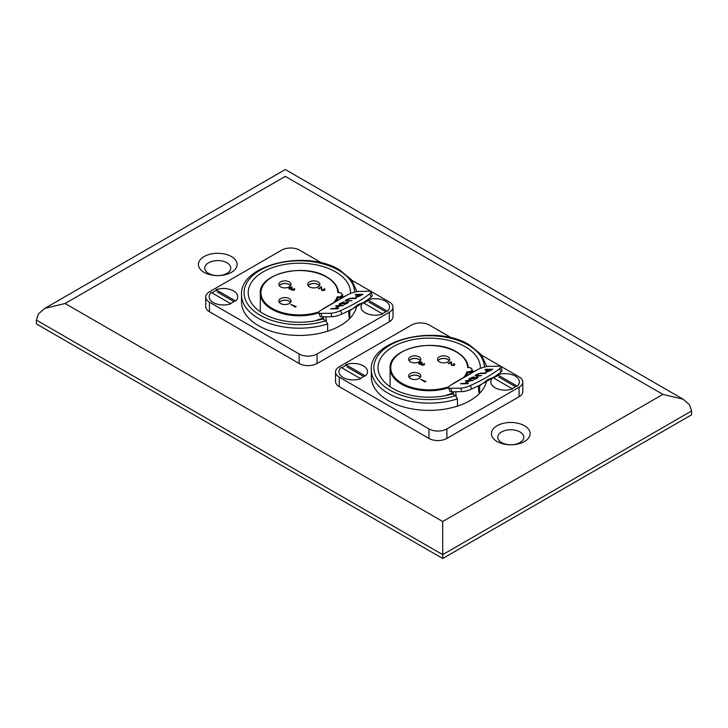 <?xml version="1.0" encoding="UTF-8"?>
<svg xmlns="http://www.w3.org/2000/svg" width="728" height="728" viewBox="0 0 728 728"><rect width="100%" height="100%" fill="white"/><g stroke="black" fill="none" stroke-linecap="round" stroke-linejoin="round"><path stroke-width="1.09" d="M290.517 302.457A5.96 3.44 0 0 0 289.143 301.219A5.96 3.44 0 0 0 279.343 302.457M290.517 285.786A5.96 3.44 0 0 0 289.143 284.548A5.96 3.44 0 0 0 279.343 285.786M319.401 285.786A5.96 3.44 0 0 0 318.027 284.548A5.96 3.44 0 0 0 308.217 285.786M371.062 297.197L369.833 293.73A8.882 2.22 -19.5 0 0 370.998 291.928L372.226 295.404A8.882 2.22 160.5 0 1 371.062 297.197A69.087 17.254 160.5 0 1 363.381 302.62L358.058 304.55L352.998 308.608A69.087 17.254 160.5 0 1 341.823 314.087A8.882 2.22 160.5 0 1 332.095 316.707L322.094 316.871A8.882 2.22 160.5 0 1 320.001 316.207L318.773 312.731A8.882 2.22 -19.5 0 0 320.866 313.395L330.867 313.231A8.882 2.22 -19.5 0 0 340.595 310.61L341.823 314.087M369.833 293.73A69.087 17.254 160.5 0 1 357.202 302.138A69.087 17.254 160.5 0 1 340.595 310.61M309.509 286.877A6.088 3.513 0 0 0 316.143 287.642A6.088 3.513 0 0 0 319.901 284.393A6.088 3.513 0 0 0 318.118 281.909A6.088 3.513 0 0 0 311.484 281.144A6.088 3.513 0 0 0 307.726 284.393A6.088 3.513 0 0 0 309.509 286.877M319.474 285.685A6.088 3.513 0 0 0 318.118 284.493A6.088 3.513 0 0 0 308.153 285.685M280.626 303.549A6.088 3.513 0 0 0 287.26 304.313A6.088 3.513 0 0 0 291.018 301.064A6.088 3.513 0 0 0 289.234 298.58A6.088 3.513 0 0 0 282.601 297.816A6.088 3.513 0 0 0 278.842 301.064A6.088 3.513 0 0 0 280.626 303.549M290.59 302.366A6.088 3.513 0 0 0 289.234 301.174A6.088 3.513 0 0 0 279.27 302.366M280.626 286.877A6.088 3.513 0 0 0 287.26 287.642A6.088 3.513 0 0 0 291.018 284.393A6.088 3.513 0 0 0 289.234 281.909A6.088 3.513 0 0 0 282.601 281.144A6.088 3.513 0 0 0 278.842 284.393A6.088 3.513 0 0 0 280.626 286.877M290.59 285.685A6.088 3.513 0 0 0 289.234 284.493A6.088 3.513 0 0 0 279.27 285.685M333.815 302.575A38.429 22.186 0 0 0 337.155 296.796L337.656 300.355M338.42 292.656L337.801 292.519A38.429 22.186 0 0 0 326.544 277.04A38.429 22.186 0 0 0 272.19 277.04A38.429 22.186 0 0 0 272.19 308.417A38.429 22.186 0 0 0 319.064 311.784M316.698 320.52L316.698 320.193A39.066 22.559 0 0 0 323.469 317.726M386.823 310.856A13.195 7.617 180 0 1 382.164 313.659M234.971 300.655A13.195 7.617 180 0 1 230.312 303.449M241.532 294.804L241.532 302.047A57.84 33.397 0 0 0 258.467 325.662A57.84 33.397 0 0 0 327.664 331.176L327.664 323.924A57.84 33.397 180 0 1 258.467 318.418A57.84 33.397 180 0 1 241.532 294.804C239.494 264.537 306.652 249.058 339.749 270.024L351.506 279.77L356.966 291.619M350.505 293.484A51.151 29.53 0 0 0 350.523 292.729A51.151 29.53 0 0 0 335.544 271.844A51.151 29.53 0 0 0 279.798 265.447A51.151 29.53 0 0 0 248.221 292.729A51.151 29.53 0 0 0 263.199 313.613A51.151 29.53 0 0 0 322.722 319.001L325.798 320.775L327.664 323.924M340.031 304.186L347.857 302.175L347.538 303.294L344.18 304.559L347.165 302.593L339.685 304.686C338.647 304.613 338.766 304.177 340.049 303.385L344.071 301.947L340.786 303.376L340.413 304.268L348.485 302.375M344.308 304.522L346.928 303.376L347.165 302.593M339.685 304.686L338.993 304.477M355.828 294.376L363.008 294.267L359.477 296.241L356.11 297.161L355.901 296.26L358.413 294.749L355.1 294.795L355.828 294.376L362.799 294.385M356.11 297.161L355.901 296.26L358.413 294.749M370.998 291.928A8.882 2.22 -19.5 0 0 368.905 291.273L358.913 291.428A8.882 2.22 -19.5 0 0 347.047 295.14L321.558 309.855A8.882 2.22 -19.5 0 0 318.773 312.731M352.052 298.161L356.383 298.089L355.655 298.507L350.368 298.607L347.129 299.709L346.601 300.7L351.933 300.655L346.874 301.146L345.263 300.864L346.355 299.745L350.386 298.271L356.174 298.207M346.355 300.582L351.724 300.782M336.263 305.669L343.452 305.56L339.776 306.024L335.635 308.417L338.584 308.363L337.856 308.781L330.676 308.899L334.898 308.426L339.039 306.033L335.544 306.088L336.263 305.669L343.243 305.678M324.188 308.344A3.804 2.193 -120 0 0 323.514 308.517L345.4 295.887A3.804 2.193 60 0 1 346.073 295.704M348.503 310.911L349.331 318.882M325.926 316.807L326.381 321.221M323.514 308.517A3.804 2.193 -120 0 0 323.023 309.018M323.66 319.546L323.378 316.844M321.922 263.026L299.59 250.141A12.685 7.326 0 0 0 281.654 250.141L209.455 291.828A12.685 7.326 0 0 0 205.742 297.006L205.742 306.534A12.685 7.326 0 0 0 209.455 311.711L299.144 363.49A12.685 7.326 0 0 0 317.08 363.49L389.289 321.803A12.685 7.326 0 0 0 393.002 316.625L393.002 307.098A12.685 7.326 0 0 0 389.289 301.92L351.997 280.398M327.664 331.176A57.84 33.397 0 0 0 349.822 318.391A57.84 33.397 0 0 0 356.702 306.47M212.185 292.984A13.195 7.617 180 0 1 217.035 290.299M364.027 303.185A13.195 7.617 180 0 1 368.878 300.5M205.742 297.006A12.685 7.326 0 0 0 209.455 302.184L299.144 353.963A12.685 7.326 0 0 0 317.08 353.963L389.289 312.276A12.685 7.326 0 0 0 393.002 307.098M349.822 318.391L349.822 311.138A57.84 33.397 180 0 0 351.315 309.491M293.766 289.853L294.421 288.57L294.795 289.298M294.421 288.679L294.239 290.108L291.764 290.199L291.364 289.362L289.425 289.116L288.843 288.233M294.421 288.57L294.239 290.008L291.764 290.199L291.364 289.362M291.364 289.253L291.764 290.09L291.364 289.253L289.425 289.007L288.843 288.179L289.535 287.278L292.347 287.178L289.99 287.651L289.789 288.861M292.347 287.178L289.99 287.551L289.789 288.752L292.119 288.506L292.583 288.77L292.165 289.962M323.942 290.144L324.351 288.606L324.988 289.489L324.379 290.417L321.694 290.436L320.911 287.642L318.364 288.579L321.412 286.714L322.058 290.081L323.942 290.044L323.942 288.843L323.942 290.044M324.988 289.544L324.379 290.417M296.141 306.588L295.313 307.07L290.827 304.377L296.141 306.588M363.381 302.62L352.998 308.608M356.156 297.279L355.947 296.378M355.355 294.795L355.865 294.494M356.429 296.66L361.589 294.813L359.15 294.731L357.721 295.55C356.429 296.223 356.138 296.624 356.838 296.742L361.543 294.694M345.29 300.919L346.355 299.745M346.392 299.863L350.386 298.271M350.432 298.38L352.088 298.271M339.721 304.805C338.684 304.732 338.802 304.295 340.085 303.503L340.049 303.385M340.085 303.503L344.107 302.065M347.893 302.293L348.494 302.429M346.928 303.376L347.201 302.712L346.928 303.376M338.374 308.49L335.635 308.417M330.931 308.899L331.404 308.481M331.44 308.599L334.898 308.426M334.944 308.545L339.039 306.033M335.79 306.088L336.309 305.787M296.141 306.488L295.313 307.07M295.313 306.97L290.827 304.377M324.379 290.317L321.694 290.326L320.911 287.542L318.828 288.843M318.828 288.743L318.364 288.479M293.766 289.744L294.021 288.807L293.766 289.744L292.165 289.862L292.583 288.77M289.789 288.752L289.99 287.651M362.826 302.939A14.269 8.236 0 0 0 364.036 312.012A14.269 8.236 0 0 0 382.728 313.977L363.208 302.712M387.478 311.238A14.269 8.236 0 0 0 385.385 301.119A14.269 8.236 0 0 0 367.868 299.909L387.478 311.238M385.758 311.793L369.069 302.166M341.059 367.394A14.269 8.236 0 0 0 341.987 376.749A14.269 8.236 0 0 0 360.669 378.715L341.059 367.394M365.429 375.976A14.269 8.236 0 0 0 363.336 365.856A14.269 8.236 0 0 0 345.818 364.646L365.429 375.976M363.7 376.531L347.019 366.903M420.32 377.395A5.96 3.44 0 0 0 418.946 376.158A5.96 3.44 0 0 0 409.136 377.395M420.32 360.724A5.96 3.44 0 0 0 418.946 359.486A5.96 3.44 0 0 0 409.136 360.724M449.203 360.724A5.96 3.44 0 0 0 447.82 359.486A5.96 3.44 0 0 0 438.019 360.724M500.864 372.135L499.635 368.668A8.882 2.22 -19.5 0 0 500.8 366.866L502.029 370.343A8.882 2.22 160.5 0 1 500.864 372.135A69.087 17.254 160.5 0 1 493.175 377.559L487.86 379.488L482.8 383.547A69.087 17.254 160.5 0 1 471.617 389.025A8.882 2.22 160.5 0 1 461.889 391.646L451.897 391.81A8.882 2.22 160.5 0 1 449.804 391.145L448.575 387.669A8.882 2.22 -19.5 0 0 450.668 388.333L460.66 388.17A8.882 2.22 -19.5 0 0 470.388 385.549L471.617 389.025M499.635 368.668A69.087 17.254 160.5 0 1 487.005 377.077A69.087 17.254 160.5 0 1 470.388 385.549M439.303 361.816A6.088 3.513 0 0 0 445.936 362.58A6.088 3.513 0 0 0 449.695 359.332A6.088 3.513 0 0 0 447.911 356.847A6.088 3.513 0 0 0 441.277 356.083A6.088 3.513 0 0 0 437.519 359.332A6.088 3.513 0 0 0 439.303 361.816M449.267 360.624A6.088 3.513 0 0 0 447.911 359.432A6.088 3.513 0 0 0 437.947 360.624M410.419 378.487A6.088 3.513 0 0 0 417.062 379.252A6.088 3.513 0 0 0 420.82 376.003A6.088 3.513 0 0 0 419.037 373.519A6.088 3.513 0 0 0 412.394 372.754A6.088 3.513 0 0 0 408.636 376.003A6.088 3.513 0 0 0 410.419 378.487M420.393 377.304A6.088 3.513 0 0 0 419.037 376.112A6.088 3.513 0 0 0 409.063 377.304M410.419 361.816A6.088 3.513 0 0 0 417.062 362.58A6.088 3.513 0 0 0 420.82 359.332A6.088 3.513 0 0 0 419.037 356.847A6.088 3.513 0 0 0 412.394 356.083A6.088 3.513 0 0 0 408.636 359.332A6.088 3.513 0 0 0 410.419 361.816M420.393 360.624A6.088 3.513 0 0 0 419.037 359.432A6.088 3.513 0 0 0 409.063 360.624M463.618 377.514A38.429 22.186 0 0 0 466.948 371.735L467.449 375.293M468.222 367.594L467.604 367.458A38.429 22.186 0 0 0 456.347 351.979A38.429 22.186 0 0 0 401.993 351.979A38.429 22.186 0 0 0 401.993 383.356A38.429 22.186 0 0 0 448.867 386.723M446.491 395.459L446.491 395.131A39.066 22.559 0 0 0 453.271 392.665M516.616 385.795A13.195 7.617 180 0 1 511.957 388.597M364.774 375.593A13.195 7.617 180 0 1 360.114 378.387M371.326 369.742L371.326 376.986A57.84 33.397 0 0 0 388.27 400.6A57.84 33.397 0 0 0 457.466 406.115L457.466 398.862A57.84 33.397 180 0 1 388.27 393.357A57.84 33.397 180 0 1 371.326 369.742C369.287 339.476 436.454 323.996 469.542 344.963L481.308 354.709L486.768 366.557M480.307 368.423A51.151 29.53 0 0 0 480.316 367.667A51.151 29.53 0 0 0 465.338 346.783A51.151 29.53 0 0 0 409.591 340.386A51.151 29.53 0 0 0 378.014 367.667A51.151 29.53 0 0 0 393.002 388.552A51.151 29.53 0 0 0 452.525 393.939L455.591 395.714L457.466 398.862M469.833 379.124L477.65 377.113L477.34 378.232L473.974 379.497L476.958 377.532L469.478 379.625C468.441 379.552 468.559 379.115 469.842 378.323L473.864 376.886L470.579 378.314L470.215 379.206L478.278 377.313M474.101 379.461L476.722 378.314L476.958 377.532M469.478 379.625L468.796 379.415M485.621 369.314L492.81 369.205L489.28 371.18L485.913 372.099L485.703 371.198L488.215 369.688L484.903 369.733L485.621 369.314L492.601 369.324M485.913 372.099L485.703 371.198L488.215 369.688M500.8 366.866A8.882 2.22 -19.5 0 0 498.707 366.211L488.706 366.366A8.882 2.22 -19.5 0 0 476.849 370.079L451.36 384.794A8.882 2.22 -19.5 0 0 448.575 387.669M481.845 373.1L486.186 373.027L485.458 373.446L480.171 373.546L476.931 374.647L476.394 375.639L481.736 375.593L476.667 376.085L475.065 375.803L476.148 374.683L480.189 373.2L485.976 373.146M476.158 375.521L481.526 375.721M466.066 380.608L473.245 380.498L469.578 380.962L465.438 383.356L468.386 383.301L467.658 383.72L460.478 383.838L464.701 383.365L468.841 380.971L465.338 381.026L466.066 380.608L473.036 380.617M453.981 383.283A3.804 2.193 -120 0 0 453.307 383.456L475.193 370.825A3.804 2.193 60 0 1 475.866 370.643M478.305 385.849L479.124 393.821M455.728 391.746L456.183 396.159M453.307 383.456A3.804 2.193 -120 0 0 452.825 383.956M453.462 394.485L453.18 391.782M451.724 337.965L429.393 325.079A12.685 7.326 0 0 0 411.457 325.079L339.248 366.766A12.685 7.326 0 0 0 335.535 371.944L335.535 381.472A12.685 7.326 0 0 0 339.248 386.65L428.947 438.429A12.685 7.326 0 0 0 446.883 438.429L519.082 396.742A12.685 7.326 0 0 0 522.804 391.564L522.804 382.036A12.685 7.326 0 0 0 519.082 376.858L481.8 355.337M457.466 406.115A57.84 33.397 0 0 0 479.615 393.329A57.84 33.397 0 0 0 486.504 381.408M341.978 367.922A13.195 7.617 180 0 1 346.828 365.238M493.83 378.123A13.195 7.617 180 0 1 498.68 375.439M335.535 371.944A12.685 7.326 0 0 0 339.248 377.122L428.947 428.901A12.685 7.326 0 0 0 446.883 428.901L519.082 387.214A12.685 7.326 0 0 0 522.804 382.036M479.615 393.329L479.615 386.077A57.84 33.397 180 0 0 481.117 384.43M423.569 364.792L424.215 363.509L424.588 364.237M424.215 363.618L424.033 365.046L421.558 365.137L421.157 364.3L419.228 364.055L418.646 363.172M424.215 363.509L424.033 364.946L421.558 365.137L421.157 364.3M421.157 364.191L421.558 365.028L421.157 364.191L419.228 363.945L418.636 363.117L419.328 362.216L422.149 362.116L419.783 362.589L419.592 363.8M422.149 362.116L419.783 362.489L419.592 363.691L421.921 363.445L421.967 364.901M453.735 365.083L454.145 363.545L454.782 364.428L454.181 365.356L451.487 365.374L450.714 362.58L448.166 363.518L451.214 361.652L451.861 365.019L453.735 364.983L453.744 363.782L453.735 364.983M454.782 364.482L454.181 365.356M425.944 381.527L425.116 382.009L420.629 379.315L425.944 381.527M493.175 377.559L482.8 383.547M485.949 372.217L485.74 371.316M485.148 369.733L485.667 369.433M486.231 371.599L491.382 369.751L488.952 369.669L487.523 370.488C486.231 371.162 485.931 371.562 486.632 371.68L491.345 369.633M475.093 375.857L476.148 374.683M476.194 374.802L480.189 373.2M480.234 373.318L481.89 373.209M469.524 379.743C468.486 379.67 468.605 379.233 469.888 378.442L469.842 378.323M469.888 378.442L473.91 377.004M477.695 377.231L478.287 377.368M476.722 378.314L477.004 377.65L476.722 378.314M468.177 383.429L465.438 383.356M460.724 383.838L461.206 383.419M461.243 383.538L464.701 383.365M464.737 383.483L468.841 380.971M465.592 381.026L466.111 380.726M425.944 381.426L425.116 382.009M425.116 381.909L420.629 379.315M454.181 365.256L451.487 365.265L450.714 362.48L448.63 363.782M448.63 363.681L448.166 363.418M423.569 364.683L423.814 363.745L423.569 364.683L421.967 364.801L422.377 363.709M419.592 363.691L419.783 362.589M211.266 292.456A14.269 8.236 0 0 0 212.194 301.811A14.269 8.236 0 0 0 230.876 303.776L211.266 292.456M235.626 301.037A14.269 8.236 0 0 0 233.533 290.918A14.269 8.236 0 0 0 216.016 289.708L235.626 301.037M233.906 301.592L217.226 291.964M492.629 377.877A14.269 8.236 0 0 0 493.839 386.95A14.269 8.236 0 0 0 512.521 388.916L493.011 377.65M517.28 386.177A14.269 8.236 0 0 0 515.187 376.058A14.269 8.236 0 0 0 497.661 374.847L517.28 386.177M515.551 386.732L498.871 377.104M497.106 441.532A19.347 11.166 180 0 1 497.106 425.744A19.347 11.166 180 0 1 524.46 425.744A19.347 11.166 180 0 1 524.46 441.532A19.347 11.166 180 0 1 497.106 441.532M519.974 431.95A13.004 7.508 0 0 0 501.583 431.95A13.004 7.508 0 0 0 501.583 442.569A13.004 7.508 0 0 0 519.974 442.569A13.004 7.508 0 0 0 519.974 431.95M204.077 272.354A19.347 11.166 180 0 1 204.077 256.565A19.347 11.166 180 0 1 231.431 256.565A19.347 11.166 180 0 1 231.431 272.354A19.347 11.166 180 0 1 204.077 272.354M226.954 262.781A13.004 7.508 0 0 0 208.563 262.781A13.004 7.508 0 0 0 208.563 273.391A13.004 7.508 0 0 0 226.954 273.391A13.004 7.508 0 0 0 226.954 262.781M442.706 558.485L691.6 414.787L691.6 410.956L442.706 554.654L442.706 558.485L36.4 323.905L36.4 320.074L38.411 313.977L44.808 308.363L65.101 303.503L442.706 521.512L662.899 394.385L683.192 399.235L689.589 404.859L691.6 410.956M36.4 320.074L442.706 554.654L442.706 521.512M662.899 394.385L285.294 176.376C285.294 167.44 285.294 167.44 285.294 176.376L65.101 303.503M338.165 292.383L341.296 293.111L342.724 295.213A4.441 2.566 180 0 1 337.656 297.752A39.066 22.559 180 0 1 335.763 301.447M337.155 296.796A3.804 2.193 0 0 0 341.541 295.832A3.804 2.193 0 0 0 340.977 293.138A3.804 2.193 0 0 0 337.801 292.519M318.8 312.812A39.066 22.559 180 0 1 271.744 309.2A39.066 22.559 180 0 1 260.305 293.248C258.495 273.683 304.422 262.626 326.863 277.004C334.152 281.327 338.001 286.532 338.42 292.629M354.663 292.11A55.301 31.932 0 0 0 338.474 270.152A55.301 31.932 0 0 0 260.26 270.152A55.301 31.932 0 0 0 260.26 315.306A55.301 31.932 0 0 0 325.798 320.775M209.455 302.184L209.455 311.711M299.144 353.963L299.144 363.49M317.08 353.963L317.08 363.49M389.289 312.276L389.289 321.803M332.095 316.707L330.867 313.231M320.866 313.395L322.094 316.871M467.958 367.322L471.098 368.05L472.527 370.152A4.441 2.566 180 0 1 467.449 372.691A39.066 22.559 180 0 1 465.565 376.385M466.948 371.735A3.804 2.193 0 0 0 471.344 370.77A3.804 2.193 0 0 0 470.779 368.077A3.804 2.193 0 0 0 467.604 367.458M448.603 387.751A39.066 22.559 180 0 1 401.547 384.138A39.066 22.559 180 0 1 390.099 368.186C388.297 348.621 434.225 337.565 456.665 351.942C463.945 356.265 467.804 361.47 468.222 367.567M484.466 367.049A55.301 31.932 0 0 0 468.277 345.09A55.301 31.932 0 0 0 390.062 345.09A55.301 31.932 0 0 0 390.062 390.244A55.301 31.932 0 0 0 455.591 395.714M339.248 377.122L339.248 386.65M428.947 428.901L428.947 438.429M446.883 428.901L446.883 438.429M519.082 387.214L519.082 396.742M461.889 391.646L460.66 388.17M450.668 388.333L451.897 391.81M260.305 293.248L260.305 311.793M342.724 295.213L342.724 297.424M390.099 368.186L390.099 386.732M472.527 370.152L472.527 372.363M683.192 399.235L285.294 169.515L44.808 308.363"/></g></svg>
